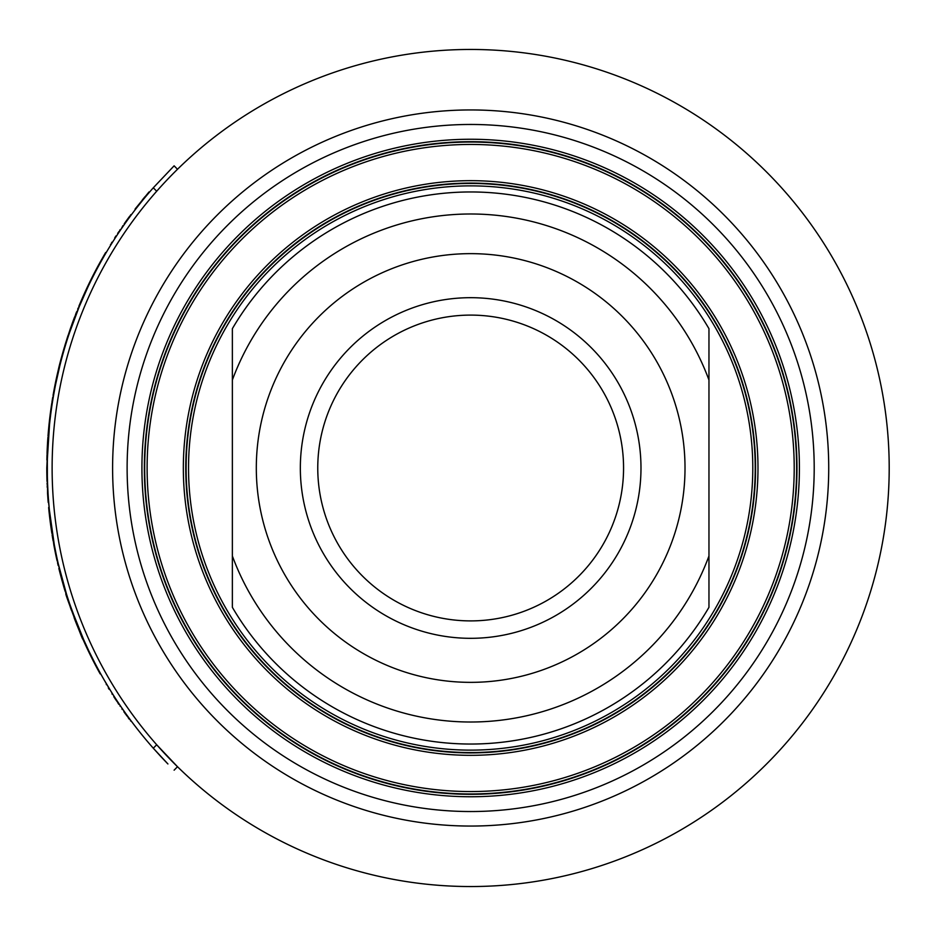 <?xml version="1.0" encoding="UTF-8"?>
<svg xmlns="http://www.w3.org/2000/svg" width="936" height="936" viewBox="0 0 936 936"><rect width="100%" height="100%" fill="white"/><g stroke="black" fill="none" stroke-linecap="round" stroke-linejoin="round"><path stroke-width="1.4" d="M52.123 468A418.544 418.544 0 0 0 470.656 886.544A418.544 418.544 0 0 0 889.2 468A418.544 418.544 0 0 0 470.656 49.456A418.544 418.544 0 0 0 52.123 468M623.563 468A152.896 152.896 0 0 1 470.656 620.896A152.896 152.896 0 0 1 317.76 468A152.896 152.896 0 0 1 470.656 315.104A152.896 152.896 0 0 1 623.563 468M112.601 468A358.055 358.055 0 0 1 470.656 109.945A358.055 358.055 0 0 1 828.723 468A358.055 358.055 0 0 1 470.656 826.055A358.055 358.055 0 0 1 112.601 468A358.055 358.055 0 0 1 470.656 109.945A358.055 358.055 0 0 1 828.723 468M685.012 468A214.356 214.356 0 0 1 470.656 682.356A214.356 214.356 0 0 1 256.312 468A214.356 214.356 0 0 1 470.656 253.644A214.356 214.356 0 0 1 685.012 468M300.339 468A170.317 170.317 0 0 1 470.656 297.683A170.317 170.317 0 0 1 640.985 468A170.317 170.317 0 0 1 470.656 638.317A170.317 170.317 0 0 1 300.339 468M708.962 328.676L708.962 555.984A254.03 254.03 0 0 1 232.362 555.984L232.362 328.676A276.038 276.038 0 0 1 708.962 328.676M232.362 380.016A254.03 254.03 0 0 1 708.962 380.016M232.362 370.469L232.362 328.676M708.962 555.984L708.962 607.324A276.038 276.038 0 0 1 232.362 607.324L232.362 555.984M708.962 565.531L708.962 607.324M373.522 586.076A152.896 152.896 0 0 1 352.591 370.855A152.896 152.896 0 0 1 567.801 349.924A152.896 152.896 0 0 1 588.732 565.145A152.896 152.896 0 0 1 373.522 586.076M51.07 528.009L50.79 526.032M51.176 525.283L52.51 534.339M50.895 526.757L51.246 529.273M67.088 340.037L66.713 341.219M65.965 343.606L65.555 344.974M62.712 352.942L64.35 347.303M47.748 448.133L49.046 424.371L47.057 453.188M47.783 447.443L47.654 450.181M46.952 479.466L47.011 481.455A423.856 423.856 0 0 1 46.8 467.883L49.538 424.429M54.276 544.6L49.339 509.722L47.069 482.988M51.199 528.91A423.856 423.856 0 0 1 48.859 509.781L48.859 509.781A423.856 423.856 0 0 1 48.649 507.499L48.742 508.552M57.365 559.857L56.593 558.558A423.856 423.856 0 0 1 53.902 545.279L48.707 508.131M62.981 582.215L61.87 578.191M94.29 661.892L89.166 651.608A423.376 423.376 0 0 1 83.819 640.06L82.965 638.118C85.457 646.261 63.917 589.387 66.468 594.009L58.207 563.577M57.552 560.652L57.821 561.857M80.812 634.351L82.52 638.305C85.012 646.472 63.449 589.528 66.011 594.161L65.029 589.294M83.819 640.06L71.826 610.061M100.597 673.674L100.175 673.908A423.856 423.856 0 0 1 95.753 665.742A423.856 423.856 0 0 1 95.577 665.402A423.856 423.856 0 0 1 89.084 652.544L90.956 655.282M47.549 482.964L48.064 493.763M69.077 333.895L79.256 306.599L88.054 286.709A423.376 423.376 0 0 1 97.414 268.164L96.993 267.93A423.856 423.856 0 0 1 98.409 265.297L103.58 256.09A423.856 423.856 0 0 1 105.674 252.498L106.084 252.743M57.81 372.013L53.188 394.676A423.856 423.856 0 0 1 55.341 383.315L55.821 383.421A423.376 423.376 0 0 1 58.734 370.2L64.385 347.186M48.929 425.541L48.824 426.64A423.856 423.856 0 0 1 50.462 412.378L54.931 387.913M70.832 328.782L70.551 329.566M65.099 346.495L64.795 347.502M61.179 360.43L60.653 362.443M59.881 365.52L55.645 384.275M71.826 324.511A423.856 423.856 0 0 1 72.154 323.61L72.189 323.505A423.856 423.856 0 0 1 74.213 318.041L79.256 306.599A423.376 423.376 0 0 1 81.104 302.199A423.376 423.376 0 0 1 88.054 286.72L87.621 286.521A423.856 423.856 0 0 1 96.993 267.93M76.74 312.823L78.788 307.745L76.729 312.87M75.968 314.812L76.272 312.694L75.523 314.636M135.112 209.032L135.018 209.956L135.112 209.032A423.856 423.856 0 0 1 135.591 208.412L148.999 191.962M124.979 223.564L127.39 220.194M120.533 229.964L124.418 224.359M122.405 227.226L123.786 225.26M121.165 229.039L122.932 225.623M117.222 234.901L119.738 231.145M115.959 236.831L116.824 235.521M114.73 237.849L114.707 238.774L114.73 237.849A423.856 423.856 0 0 1 115.151 237.182L115.982 235.919M124.862 712.273L125.775 713.56M126.032 713.934L126.489 714.566M126.652 714.788L129.156 718.251M126.325 714.332L126.828 715.034M127.6 716.11L128.267 717.034M114.754 697.297L115.608 698.619M115.853 699.005L116.286 699.66M116.438 699.882L118.79 703.451M114.239 696.501L114.625 697.098M116.134 699.426L116.602 700.14M117.339 701.251L117.959 702.199M111.033 691.412L104.294 680.179M105.23 681.806L109.559 689.036M82.953 638.095L88.312 649.818M69.978 604.75L70.762 607.043M57.599 560.875L57.903 562.208M49.936 515.315L50.017 516.064M48.602 501.345L48.847 504.293M48.684 502.363L49.046 506.645M47.408 478.039L47.479 480.893M48.333 438.27L48.204 440.142M48.017 443.091L47.97 443.851M47.97 443.91L46.929 457.435M50.415 416.567L49.936 420.673M56.546 379.922L56.371 380.776M56.792 378.776L56.581 379.77M56.511 380.086L56.3 381.104M59.705 366.222L59.506 366.982M59.296 367.848L58.804 369.919A423.376 423.376 0 0 1 60.021 364.935L59.459 367.216M60.22 364.139A423.376 423.376 0 0 1 60.711 362.197M60.969 361.237A423.376 423.376 0 0 1 60.992 361.156L60.15 364.432M67.029 340.224L66.632 341.488M66.55 341.722L66.245 342.705M75.722 315.455L74.95 317.456M72.06 325.307L71.791 326.056M108.178 249.233L108.927 248.005M110.425 245.571L108.857 248.122M116.345 236.258L116.977 235.287M118.556 232.9L116.906 235.392M128.56 218.568L129.882 216.766M130.841 214.66L126.781 221.036M126.173 221.879L125.635 222.639M127.834 219.562L125.412 222.955M90.382 654.112L90.722 654.802M86.51 645.969L87.013 647.057M67.79 598.174L68.375 599.964M56.148 554.182L56.347 555.153M53.165 538.317L53.305 539.148M54.136 543.828L53.457 540.037M49.269 508.903L49.573 511.969M47.748 448.309L47.713 448.976M51.351 409.43L51.152 410.857M60.641 362.501L60.115 364.56M61.624 358.734L61.46 359.377M71.218 327.67L71.335 327.331A423.376 423.376 0 0 1 75.231 316.742M70.715 329.121L70.212 330.56M83.866 295.858L83.444 296.782M66.854 595.226L67.567 597.496M56.792 557.224L57.037 558.371M54.23 544.342L53.387 539.663M48.976 505.838L49.175 508.014M49.21 508.295L49.503 511.243M49.093 507.113L49.128 507.464A423.376 423.376 0 0 0 51.679 528.84L51.737 529.261M70.668 329.25L70.27 330.396M69.755 331.894L69.252 333.391M82.906 637.989L79.513 630.01A423.376 423.376 0 0 1 70.727 606.914M54.382 545.185L56.102 553.96M47.373 459.19L47.35 460.699M47.327 462.349L47.362 475.839M58.804 369.919L58.266 370.083C60.173 361.226 64.221 347.361 70.422 328.477L74.494 317.292M56.663 379.396L56.335 380.94M55.446 385.246L55.154 386.755M54.393 390.768L54.276 391.4M51.059 411.559L50.93 412.6M54.791 388.627L54.522 390.055M54.194 391.821L53.668 394.746M53.048 398.385L52.79 399.953M51.796 406.329L51.655 407.347M51.269 410.026L51.047 411.676M70.937 328.454L69.393 332.959M60.992 361.156A423.376 423.376 0 0 1 63.987 350.275M77.981 309.734A423.376 423.376 0 0 1 78.788 307.745M156.686 191.236L153.293 187.785A423.376 423.376 0 0 0 153.293 748.215L161.039 756.768M153.293 187.785L174.119 165.824L177.501 169.276M161.156 756.885L167.813 763.858M167.918 763.963L153.293 748.215L156.686 744.763L177.501 766.724L174.119 770.176M48.028 435.708L48.005 436.024A423.856 423.856 0 0 1 48.824 426.664L48.707 427.834M47.011 454.744L46.975 455.949M46.847 474.025L46.858 475.289M68.094 335.345L65.075 344.869M67.708 336.527L67.029 338.621M55.282 383.631L54.967 385.176M53.668 391.985L53.422 393.342M53.282 394.15L53.048 395.507M52.322 399.789L52.147 400.889M52.779 397.086L52.24 400.292M51.702 403.697L50.673 410.822M55.399 383.046L55.048 384.755M54.51 387.504L54.382 388.171M52.708 397.507L52.603 398.104M52.17 403.884L50.123 415.011M47.28 447.899L48.485 436.059M47.701 440.458L47.303 447.466M48.064 500.748L48.064 500.748A423.856 423.856 0 0 1 47.748 496.279L47.83 497.566M51.351 529.928L51.749 532.549M52.112 534.877L52.416 536.773M52.592 537.826L52.79 539.031M54.463 548.25L56.055 556.066M52.182 532.233L52.381 533.485M53.188 538.481L53.551 540.598M53.726 541.593L53.855 542.318M64.912 590.569L64.982 590.803A423.856 423.856 0 0 1 63.59 586.123L60.723 575.722M79.057 630.197A423.856 423.856 0 0 1 77.723 626.921M82.731 638.797L83.269 640.002M89.248 652.883L89.084 652.556A423.856 423.856 0 0 1 88.733 651.819L88.733 651.819A423.856 423.856 0 0 1 83.386 640.259M63.59 349.865L63.426 350.45M62.806 352.626L62.455 353.855M47.689 495.366L48.169 502M48.742 508.587L48.859 509.769M54.58 548.859L54.709 549.526M52.498 537.264L52.849 539.37M53.773 544.565L53.914 545.314M54.452 545.548L54.662 546.671M55.68 554.334L56.324 557.329M58.886 568.515L59.19 569.72M64.327 588.639L64.783 590.148M64.806 590.23L65.087 591.166M93.319 274.938L89.283 283.035M89.739 282.11L89.365 282.883M95.051 271.592L94.068 273.488M93.272 275.02L92.886 275.792M91.623 279.384L91.108 280.402M87.551 286.662L87.013 287.785M84.181 293.962L83.585 295.296M78.168 307.979L77.735 309.032M65.555 343.301L64.865 345.583M61.168 358.57L60.992 359.248M56.347 378.542L56.125 379.571M54.686 386.626L54.452 387.843M51.258 406.669L51.129 407.581M50.602 411.372L50.497 412.168M52.334 399.73L51.995 401.836M51.433 405.534L51.246 406.797M51.726 403.545L51.632 404.2M51.527 408.236L51.375 409.325M49.959 416.38L49.807 417.62L49.959 416.38M48.719 427.705L48.344 431.87M48.333 431.952L48.274 432.713M49.292 422.124L49.128 423.692M49.081 424.125L49.011 424.792M49.117 423.774L48.637 428.618M48.532 429.706L48.473 430.349M47.677 440.751L47.783 439.159M47.631 441.418L47.514 443.313M47.818 438.668L47.689 440.54M46.894 459.202L46.882 459.974M47.092 452.182L47.186 449.959M46.929 457.669L46.894 459.33M46.8 469.006L46.812 470.258M46.87 475.535L46.905 477.547M47.011 481.385L46.975 480.098M47.198 486.404L47.245 487.352M48.145 501.766L48.192 502.398M51.269 529.39L51.866 533.333M56.312 557.294L56.698 559.038M57.576 562.969L57.845 564.115M55.903 555.376L56.324 557.376M59.015 569.006L59.307 570.211L59.015 569.006M74.728 619.316L75.172 620.486M81.841 636.761A423.856 423.856 0 0 1 81.584 636.152M84.38 642.494L84.661 643.114M82.953 639.288L84.146 641.956M84.907 643.64L85.983 645.98M86.709 647.548L87.013 648.203M86.755 646.519L87.036 647.115M89.95 654.322L92.36 659.166M129.496 216.473L127.331 219.445M126.828 220.135L125.658 221.762M127.448 219.281L124.207 223.809M118.65 231.882L120.206 230.455M120.206 229.577L119.796 230.197M110.483 244.553L111.981 243.056M111.957 242.19L111.559 242.822M103.58 256.09L101.825 260.126M101.404 259.892L101.392 260.898M100.971 260.664L98.409 265.297M85.153 291.81L83.959 294.442M76.647 311.77L76.179 312.952M73.85 319.012L72.06 323.856M72.961 321.411L72.388 322.955M60.711 360.301L60.267 361.998M57.014 375.523L56.768 376.635M55.774 381.245L55.481 382.66M54.931 385.363L54.499 387.609M56.745 376.717L56.476 377.957M55.692 381.607L55.517 382.473M49.994 416.029L49.655 418.918M47.619 441.616L47.49 443.828M47.198 449.76L47.046 453.679M47.081 452.661A423.856 423.856 0 0 1 47.104 452.006M46.987 455.481L46.964 456.382M47.502 443.711L47.35 446.32M46.975 455.738L46.94 456.943M47.912 437.358L47.853 438.2M47.291 447.572L47.128 451.363M47.584 442.143L47.432 444.928M46.917 477.793L46.94 478.928M47.525 492.851L47.654 494.98M48.005 499.988L48.087 501.076M50.017 516.017L50.134 517.07M51.597 531.613L52.217 532.455M51.515 531.086L51.878 533.415M57.903 564.361L58.161 565.461M56.663 558.886L59.331 568.257M106.353 684.661L106.224 683.479L106.915 684.649M108.307 687.913L109.161 689.317M107.663 685.901L108.096 686.626M108.295 686.942L109.582 689.06M102.937 677.828L103.428 678.682M105.335 681.981L106.213 683.455M113.771 696.665L115.479 699.309M116.029 700.151L120.463 705.919M117.948 703.053L118.802 704.328M120.065 706.2L120.744 706.341M112.355 694.43A423.856 423.856 0 0 1 111.946 693.798L112.355 693.541M123.856 711.688L125.67 714.25M126.255 715.069L130.923 720.65M128.291 717.889L129.203 719.117M130.537 720.931L131.227 721.048M122.335 709.511A423.856 423.856 0 0 1 121.902 708.891L122.3 708.61M115.561 237.451L115.561 236.574M117.667 233.368L118.1 232.713M136.422 208.131L148.976 191.997M135.591 208.412L136.036 207.827M137.393 206.891L142.424 200.596M142.342 199.93L145.01 196.689M80.66 302A423.856 423.856 0 0 1 87.621 286.521L78.811 306.411A423.856 423.856 0 0 1 80.66 302M72.645 323.669L68.223 336.504M65.052 344.963L64.689 346.168M62.56 353.48L61.612 356.92M61.577 357.049L59.401 365.391M53.656 394.793L51.691 403.814M55.341 383.315A423.856 423.856 0 0 1 58.266 370.083M62.326 354.346L62.618 353.281M62.817 354.358L62.045 357.178M62.232 356.487L63.379 352.392M64.057 350.017L64.432 348.742M47.584 493.81L48.227 496.244M93.869 662.126L88.733 651.819M89.716 653.855L90.254 654.943M71.335 610.108L70.258 607.043A423.856 423.856 0 0 0 70.633 608.131M64.654 589.738L63.59 586.123M62.057 580.706L60.115 573.394A423.856 423.856 0 0 1 58.851 568.374L65.45 590.674M60.349 574.306L60.115 573.394A423.856 423.856 0 0 0 60.442 574.657M66.444 593.915L64.982 590.815M62.221 581.279L62.993 582.25M57.47 560.313L57.002 560.418A423.856 423.856 0 0 1 56.605 558.64M49.093 507.09L47.549 493.26L47.502 481.443M47.759 447.97L46.8 467.883M47.128 451.257L47.268 448.11M77.36 626.044A423.856 423.856 0 0 1 74.108 617.666M53.095 540.774L52.755 538.773M53.282 539.042L52.498 534.234M796.63 468A325.962 325.962 0 0 1 470.656 793.962A325.962 325.962 0 0 1 144.694 468A325.962 325.962 0 0 1 470.656 142.038A325.962 325.962 0 0 1 796.63 468M147.116 468A323.552 323.552 0 0 0 470.656 791.552A323.552 323.552 0 0 0 794.208 468A323.552 323.552 0 0 0 470.656 144.448A323.552 323.552 0 0 0 147.116 468M141.921 468A328.747 328.747 0 0 1 470.656 139.253A328.747 328.747 0 0 1 799.402 468A328.747 328.747 0 0 1 470.656 796.747A328.747 328.747 0 0 1 141.921 468M796.981 468A326.325 326.325 0 0 0 470.656 141.675A326.325 326.325 0 0 0 144.343 468A326.325 326.325 0 0 0 470.656 794.325A326.325 326.325 0 0 0 796.981 468M757.985 468A287.329 287.329 0 0 1 470.656 755.329A287.329 287.329 0 0 1 183.339 468A287.329 287.329 0 0 1 470.656 180.671A287.329 287.329 0 0 1 757.985 468M185.749 468A284.907 284.907 0 0 0 470.656 752.907A284.907 284.907 0 0 0 755.574 468A284.907 284.907 0 0 0 470.656 183.093A284.907 284.907 0 0 0 185.749 468M186.112 468A284.556 284.556 0 0 1 470.656 183.444A284.556 284.556 0 0 1 755.212 468A284.556 284.556 0 0 1 470.656 752.556A284.556 284.556 0 0 1 186.112 468M752.79 468A282.134 282.134 0 0 0 470.656 185.866A282.134 282.134 0 0 0 188.534 468A282.134 282.134 0 0 0 470.656 750.134A282.134 282.134 0 0 0 752.79 468M127.12 468A343.535 343.535 0 0 1 470.656 124.465A343.535 343.535 0 0 1 814.203 468A343.535 343.535 0 0 1 470.656 811.535A343.535 343.535 0 0 1 127.12 468"/></g></svg>

